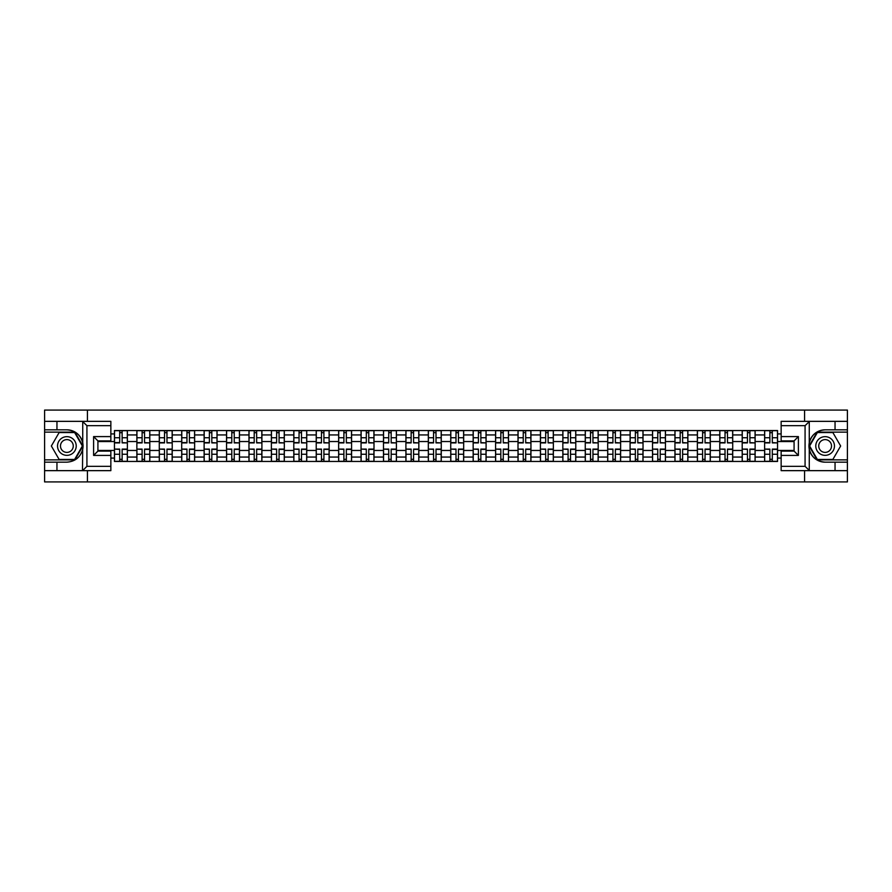 <?xml version="1.0" encoding="UTF-8"?>
<svg xmlns="http://www.w3.org/2000/svg" width="892" height="892" viewBox="0 0 892 892"><rect width="100%" height="100%" fill="white"/><g stroke="black" fill="none" stroke-linecap="round" stroke-linejoin="round"><path stroke-width="1.34" d="M110.853 425.662L86.925 425.662L82.488 421.347L110.853 421.347L110.853 440.893L97.919 440.893L97.919 451.107L110.853 451.107L110.853 470.653L82.488 470.653L82.733 442.867C80.514 434.805 75.218 430.457 66.878 429.832A16.168 16.168 0 0 1 82.733 449.133C80.514 457.195 75.218 461.543 66.878 462.168L44.6 462.168L44.6 481.925L847.4 481.925L847.4 432.129L817.117 432.129L809.111 446L817.117 459.871L847.4 459.871M825.122 429.832C816.782 430.457 811.486 434.805 809.267 442.867L809.267 449.133C811.486 457.195 816.782 461.543 825.122 462.168A16.168 16.168 0 0 1 808.955 446A16.168 16.168 0 0 1 825.122 429.832L847.4 429.832L847.4 410.075L44.6 410.075L44.6 459.871L74.883 459.871L82.889 446L74.883 432.129L44.6 432.129M136.866 461.454L136.866 434.939L127.378 434.939L127.378 461.454M127.378 434.939L127.378 430.546M136.866 434.939L136.866 430.546M149.8 430.546L149.8 461.454M159.289 461.454L159.289 430.546M172.223 430.546L172.223 461.454M181.7 461.454L181.7 430.546M194.634 430.546L194.634 461.454M204.123 461.454L204.123 430.546M217.057 430.546L217.057 461.454M226.546 461.454L226.546 430.546M239.48 430.546L239.48 461.454M248.968 461.454L248.968 430.546M261.902 430.546L261.902 461.454M271.38 461.454L271.38 430.546M284.314 430.546L284.314 461.454M293.803 461.454L293.803 430.546M306.737 430.546L306.737 461.454M316.225 461.454L316.225 430.546M329.159 430.546L329.159 461.454M338.648 461.454L338.648 430.546M351.582 430.546L351.582 461.454M361.059 461.454L361.059 430.546M373.993 430.546L373.993 461.454M383.482 461.454L383.482 430.546M396.416 430.546L396.416 461.454M405.905 461.454L405.905 430.546M418.839 430.546L418.839 461.454M428.327 461.454L428.327 430.546M441.261 430.546L441.261 461.454M450.739 461.454L450.739 430.546M463.673 430.546L463.673 461.454M473.161 461.454L473.161 430.546M486.095 430.546L486.095 461.454M495.584 461.454L495.584 430.546M508.518 430.546L508.518 461.454M518.007 461.454L518.007 430.546M530.941 430.546L530.941 461.454M540.418 461.454L540.418 430.546M553.352 430.546L553.352 461.454M562.841 461.454L562.841 430.546M575.775 430.546L575.775 461.454M585.264 461.454L585.264 430.546M598.197 430.546L598.197 461.454M607.686 461.454L607.686 430.546M620.62 430.546L620.62 461.454M630.098 461.454L630.098 430.546M643.032 430.546L643.032 461.454M652.52 461.454L652.52 430.546M665.454 430.546L665.454 461.454M674.943 461.454L674.943 430.546M687.877 430.546L687.877 461.454M697.366 461.454L697.366 430.546M710.3 430.546L710.3 461.454M719.777 461.454L719.777 430.546M732.711 430.546L732.711 461.454M742.2 461.454L742.2 430.546M755.134 430.546L755.134 461.454M764.622 461.454L764.622 430.546M764.622 450.46L755.134 450.46M742.2 450.46L732.711 450.46M719.777 450.46L710.3 450.46M697.366 450.46L687.877 450.46M674.943 450.46L665.454 450.46M652.52 450.46L643.032 450.46M630.098 450.46L620.62 450.46M607.686 450.46L598.197 450.46M585.264 450.46L575.775 450.46M562.841 450.46L553.352 450.46M540.418 450.46L530.941 450.46M518.007 450.46L508.518 450.46M495.584 450.46L486.095 450.46M473.161 450.46L463.673 450.46M450.739 450.46L441.261 450.46M428.327 450.46L418.839 450.46M405.905 450.46L396.416 450.46M383.482 450.46L373.993 450.46M361.059 450.46L351.582 450.46M338.648 450.46L329.159 450.46M316.225 450.46L306.737 450.46M293.803 450.46L284.314 450.46M271.38 450.46L261.902 450.46M248.968 450.46L239.48 450.46M226.546 450.46L217.057 450.46M204.123 450.46L194.634 450.46M181.7 450.46L172.223 450.46M159.289 450.46L149.8 450.46M136.866 450.46L127.378 450.46M764.622 441.54L755.134 441.54M742.2 441.54L732.711 441.54M719.777 441.54L710.3 441.54M697.366 441.54L687.877 441.54M674.943 441.54L665.454 441.54M652.52 441.54L643.032 441.54M630.098 441.54L620.62 441.54M607.686 441.54L598.197 441.54M585.264 441.54L575.775 441.54M562.841 441.54L553.352 441.54M540.418 441.54L530.941 441.54M518.007 441.54L508.518 441.54M495.584 441.54L486.095 441.54M473.161 441.54L463.673 441.54M450.739 441.54L441.261 441.54M428.327 441.54L418.839 441.54M405.905 441.54L396.416 441.54M383.482 441.54L373.993 441.54M361.059 441.54L351.582 441.54M338.648 441.54L329.159 441.54M316.225 441.54L306.737 441.54M293.803 441.54L284.314 441.54M271.38 441.54L261.902 441.54M248.968 441.54L239.48 441.54M226.546 441.54L217.057 441.54M204.123 441.54L194.634 441.54M181.7 441.54L172.223 441.54M159.289 441.54L149.8 441.54M136.866 441.54L127.378 441.54M97.919 450.46L114.444 450.46L114.444 441.54L97.919 441.54M110.853 433.925L114.444 433.925L114.444 441.54M794.081 441.54L777.556 441.54L777.556 430.546L114.444 430.546L114.444 433.925M777.556 433.925L781.147 433.925M781.147 458.075L777.556 458.075L777.556 450.46L794.081 450.46M114.444 450.46L114.444 461.454L777.556 461.454L777.556 458.075M114.444 458.075L110.853 458.075M804.573 481.925L804.573 470.653M804.573 421.347L804.573 410.075M87.427 481.925L87.427 470.653M87.427 421.347L87.427 410.075M777.556 441.54L777.556 450.46M122.137 459.291L119.695 459.291M119.695 432.709L122.137 432.709M144.56 459.291L142.107 459.291M142.107 432.709L144.56 432.709M166.971 459.291L164.529 459.291M164.529 432.709L166.971 432.709M189.394 459.291L186.952 459.291M186.952 432.709L189.394 432.709M211.817 459.291L209.375 459.291M209.375 432.709L211.817 432.709M234.239 459.291L231.786 459.291M231.786 432.709L234.239 432.709M256.651 459.291L254.209 459.291M254.209 432.709L256.651 432.709M279.073 459.291L276.632 459.291M276.632 432.709L279.073 432.709M301.496 459.291L299.054 459.291M299.054 432.709L301.496 432.709M323.907 459.291L321.466 459.291M321.466 432.709L323.907 432.709M346.33 459.291L343.888 459.291M343.888 432.709L346.33 432.709M368.753 459.291L366.311 459.291M366.311 432.709L368.753 432.709M391.175 459.291L388.734 459.291M388.734 432.709L391.175 432.709M413.587 459.291L411.145 459.291M411.145 432.709L413.587 432.709M436.01 459.291L433.568 459.291M433.568 432.709L436.01 432.709M458.432 459.291L455.99 459.291M455.99 432.709L458.432 432.709M480.855 459.291L478.413 459.291M478.413 432.709L480.855 432.709M503.266 459.291L500.825 459.291M500.825 432.709L503.266 432.709M525.689 459.291L523.247 459.291M523.247 432.709L525.689 432.709M548.112 459.291L545.67 459.291M545.67 432.709L548.112 432.709M570.534 459.291L568.092 459.291M568.092 432.709L570.534 432.709M592.946 459.291L590.504 459.291M590.504 432.709L592.946 432.709M615.368 459.291L612.927 459.291M612.927 432.709L615.368 432.709M637.791 459.291L635.349 459.291M635.349 432.709L637.791 432.709M660.214 459.291L657.761 459.291M657.761 432.709L660.214 432.709M682.625 459.291L680.183 459.291M680.183 432.709L682.625 432.709M705.048 459.291L702.606 459.291M702.606 432.709L705.048 432.709M727.471 459.291L725.029 459.291M725.029 432.709L727.471 432.709M749.893 459.291L747.44 459.291M747.44 432.709L749.893 432.709M772.305 459.291L769.863 459.291M769.863 432.709L772.305 432.709M122.137 442.61L127.311 442.911L122.137 442.911L122.137 430.691L127.311 430.691L124.434 430.691M127.311 442.61L127.311 430.691M119.695 432.564L122.137 432.564M117.387 430.691L114.522 430.691L114.522 442.911L119.695 442.911L119.695 430.691L117.61 430.691M114.522 430.691L124.222 430.691M119.695 449.39L114.522 449.089L119.695 449.089L119.695 461.309L114.522 461.309L117.387 461.309M114.522 449.39L114.522 461.309M122.137 459.436L119.695 459.436M124.434 461.309L127.311 461.309L127.311 449.089L122.137 449.089L122.137 461.309L124.222 461.309M127.311 461.309L117.61 461.309M144.56 442.61L149.733 442.911L144.56 442.911L144.56 430.691L149.733 430.691L146.857 430.691M149.733 442.61L149.733 430.691M142.107 432.564L144.56 432.564M139.81 430.691L136.933 430.691L136.933 442.911L142.107 442.911L142.107 430.691L140.033 430.691M136.933 430.691L146.634 430.691M166.971 442.61L172.145 442.911L166.971 442.911L166.971 430.691L172.145 430.691L169.279 430.691M172.145 442.61L172.145 430.691M164.529 432.564L166.971 432.564M162.232 430.691L159.356 430.691L159.356 442.911L164.529 442.911L164.529 430.691L162.444 430.691M159.356 430.691L169.056 430.691M56.954 462.168L56.954 470.653L44.6 470.653M82.488 470.653L56.954 470.653M44.6 462.168L44.6 459.871M82.488 421.347L56.954 421.347L56.954 429.832L44.6 429.832M56.954 421.347L44.6 421.347M66.878 429.832L56.954 429.832M97.919 440.893L93.604 436.589L110.853 436.589M110.853 455.411L93.604 455.411L97.919 451.107M82.733 470.519L86.925 466.338L110.853 466.338M809.512 421.347L805.075 425.662L781.147 425.662L781.147 421.347L847.4 421.347M835.046 429.832L835.046 421.347M781.147 466.338L805.075 466.338L809.512 470.653L781.147 470.653L781.147 451.107L794.081 451.107L794.081 440.893L781.147 440.893L781.147 425.662M847.4 429.832L847.4 432.129M809.512 470.653L835.046 470.653L835.046 462.168L847.4 462.168M835.046 470.653L847.4 470.653M825.122 462.168L835.046 462.168M794.081 451.107L798.396 455.411L781.147 455.411M781.147 436.589L798.396 436.589L794.081 440.893M57.534 446A9.344 9.344 0 0 0 66.878 455.344A9.344 9.344 0 0 0 76.221 446A9.344 9.344 0 0 0 66.878 436.656A9.344 9.344 0 0 0 57.534 446M60.478 446A6.4 6.4 0 0 0 66.878 452.4A6.4 6.4 0 0 0 73.267 446A6.4 6.4 0 0 0 66.878 439.6A6.4 6.4 0 0 0 60.478 446M74.638 432.564L82.387 446L74.638 459.436L59.117 459.436L51.357 446L59.117 432.564L74.638 432.564M815.779 446A9.344 9.344 0 0 0 825.122 455.344A9.344 9.344 0 0 0 834.466 446A9.344 9.344 0 0 0 825.122 436.656A9.344 9.344 0 0 0 815.779 446M818.733 446A6.4 6.4 0 0 0 825.122 452.4A6.4 6.4 0 0 0 831.522 446A6.4 6.4 0 0 0 825.122 439.6A6.4 6.4 0 0 0 818.733 446M832.883 432.564L840.643 446L832.883 459.436L817.362 459.436L809.613 446L817.362 432.564L832.883 432.564M142.107 449.39L136.933 449.089L142.107 449.089L142.107 461.309L136.933 461.309L139.81 461.309M136.933 449.39L136.933 461.309M144.56 459.436L142.107 459.436M146.857 461.309L149.733 461.309L149.733 449.089L144.56 449.089L144.56 461.309L146.634 461.309M149.733 461.309L140.033 461.309M164.529 449.39L159.356 449.089L164.529 449.089L164.529 461.309L159.356 461.309L162.232 461.309M159.356 449.39L159.356 461.309M166.971 459.436L164.529 459.436M169.279 461.309L172.145 461.309L172.145 449.089L166.971 449.089L166.971 461.309L169.056 461.309M172.145 461.309L162.444 461.309M189.394 442.61L194.567 442.911L189.394 442.911L189.394 430.691L194.567 430.691L191.691 430.691M194.567 442.61L194.567 430.691M186.952 432.564L189.394 432.564M184.655 430.691L181.778 430.691L181.778 442.911L186.952 442.911L186.952 430.691L184.867 430.691M181.778 430.691L191.479 430.691M211.817 442.61L216.99 442.911L211.817 442.911L211.817 430.691L216.99 430.691L214.113 430.691M216.99 442.61L216.99 430.691M209.375 432.564L211.817 432.564M207.067 430.691L204.201 430.691L204.201 442.911L209.375 442.911L209.375 430.691L207.29 430.691M204.201 430.691L213.902 430.691M234.239 442.61L239.413 442.911L234.239 442.911L234.239 430.691L239.413 430.691L236.536 430.691M239.413 442.61L239.413 430.691M231.786 432.564L234.239 432.564M229.489 430.691L226.613 430.691L226.613 442.911L231.786 442.911L231.786 430.691L229.712 430.691M226.613 430.691L236.313 430.691M186.952 449.39L181.778 449.089L186.952 449.089L186.952 461.309L181.778 461.309L184.655 461.309M181.778 449.39L181.778 461.309M189.394 459.436L186.952 459.436M191.691 461.309L194.567 461.309L194.567 449.089L189.394 449.089L189.394 461.309L191.479 461.309M194.567 461.309L184.867 461.309M209.375 449.39L204.201 449.089L209.375 449.089L209.375 461.309L204.201 461.309L207.067 461.309M204.201 449.39L204.201 461.309M211.817 459.436L209.375 459.436M214.113 461.309L216.99 461.309L216.99 449.089L211.817 449.089L211.817 461.309L213.902 461.309M216.99 461.309L207.29 461.309M231.786 449.39L226.613 449.089L231.786 449.089L231.786 461.309L226.613 461.309L229.489 461.309M226.613 449.39L226.613 461.309M234.239 459.436L231.786 459.436M236.536 461.309L239.413 461.309L239.413 449.089L234.239 449.089L234.239 461.309L236.313 461.309M239.413 461.309L229.712 461.309M256.651 442.61L261.824 442.911L256.651 442.911L256.651 430.691L261.824 430.691L258.948 430.691M261.824 442.61L261.824 430.691M254.209 432.564L256.651 432.564M251.912 430.691L249.035 430.691L249.035 442.911L254.209 442.911L254.209 430.691L252.124 430.691M249.035 430.691L258.736 430.691M254.209 449.39L249.035 449.089L254.209 449.089L254.209 461.309L249.035 461.309L251.912 461.309M249.035 449.39L249.035 461.309M256.651 459.436L254.209 459.436M258.948 461.309L261.824 461.309L261.824 449.089L256.651 449.089L256.651 461.309L258.736 461.309M261.824 461.309L252.124 461.309M279.073 442.61L284.247 442.911L279.073 442.911L279.073 430.691L284.247 430.691L281.37 430.691M284.247 442.61L284.247 430.691M276.632 432.564L279.073 432.564M274.335 430.691L271.458 430.691L271.458 442.911L276.632 442.911L276.632 430.691L274.546 430.691M271.458 430.691L281.158 430.691M276.632 449.39L271.458 449.089L276.632 449.089L276.632 461.309L271.458 461.309L274.335 461.309M271.458 449.39L271.458 461.309M279.073 459.436L276.632 459.436M281.37 461.309L284.247 461.309L284.247 449.089L279.073 449.089L279.073 461.309L281.158 461.309M284.247 461.309L274.546 461.309M301.496 442.61L306.67 442.911L301.496 442.911L301.496 430.691L306.67 430.691L303.793 430.691M306.67 442.61L306.67 430.691M299.054 432.564L301.496 432.564M296.746 430.691L293.881 430.691L293.881 442.911L299.054 442.911L299.054 430.691L296.969 430.691M293.881 430.691L303.581 430.691M299.054 449.39L293.881 449.089L299.054 449.089L299.054 461.309L293.881 461.309L296.746 461.309M293.881 449.39L293.881 461.309M301.496 459.436L299.054 459.436M303.793 461.309L306.67 461.309L306.67 449.089L301.496 449.089L301.496 461.309L303.581 461.309M306.67 461.309L296.969 461.309M323.907 442.61L329.092 442.911L323.907 442.911L323.907 430.691L329.092 430.691L326.216 430.691M329.092 442.61L329.092 430.691M321.466 432.564L323.907 432.564M319.169 430.691L316.292 430.691L316.292 442.911L321.466 442.911L321.466 430.691L319.381 430.691M316.292 430.691L325.993 430.691M321.466 449.39L316.292 449.089L321.466 449.089L321.466 461.309L316.292 461.309L319.169 461.309M316.292 449.39L316.292 461.309M323.907 459.436L321.466 459.436M326.216 461.309L329.092 461.309L329.092 449.089L323.907 449.089L323.907 461.309L325.993 461.309M329.092 461.309L319.381 461.309M346.33 442.61L351.504 442.911L346.33 442.911L346.33 430.691L351.504 430.691L348.627 430.691M351.504 442.61L351.504 430.691M343.888 432.564L346.33 432.564M341.591 430.691L338.715 430.691L338.715 442.911L343.888 442.911L343.888 430.691L341.803 430.691M338.715 430.691L348.415 430.691M368.753 442.61L373.926 442.911L368.753 442.911L368.753 430.691L373.926 430.691L371.05 430.691M373.926 442.61L373.926 430.691M366.311 432.564L368.753 432.564M364.014 430.691L361.137 430.691L361.137 442.911L366.311 442.911L366.311 430.691L364.226 430.691M361.137 430.691L370.838 430.691M391.175 442.61L396.349 442.911L391.175 442.911L391.175 430.691L396.349 430.691L393.472 430.691M396.349 442.61L396.349 430.691M388.734 432.564L391.175 432.564M386.426 430.691L383.56 430.691L383.56 442.911L388.734 442.911L388.734 430.691L386.649 430.691M383.56 430.691L393.26 430.691M413.587 442.61L418.761 442.911L413.587 442.911L413.587 430.691L418.761 430.691L415.895 430.691M418.761 442.61L418.761 430.691M411.145 432.564L413.587 432.564M408.848 430.691L405.972 430.691L405.972 442.911L411.145 442.911L411.145 430.691L409.06 430.691M405.972 430.691L415.672 430.691M436.01 442.61L441.183 442.911L436.01 442.911L436.01 430.691L441.183 430.691L438.307 430.691M441.183 442.61L441.183 430.691M433.568 432.564L436.01 432.564M431.271 430.691L428.394 430.691L428.394 442.911L433.568 442.911L433.568 430.691L431.483 430.691M428.394 430.691L438.095 430.691M458.432 442.61L463.606 442.911L458.432 442.911L458.432 430.691L463.606 430.691L460.729 430.691M463.606 442.61L463.606 430.691M455.99 432.564L458.432 432.564M453.693 430.691L450.817 430.691L450.817 442.911L455.99 442.911L455.99 430.691L453.905 430.691M450.817 430.691L460.517 430.691M343.888 449.39L338.715 449.089L343.888 449.089L343.888 461.309L338.715 461.309L341.591 461.309M338.715 449.39L338.715 461.309M346.33 459.436L343.888 459.436M348.627 461.309L351.504 461.309L351.504 449.089L346.33 449.089L346.33 461.309L348.415 461.309M351.504 461.309L341.803 461.309M366.311 449.39L361.137 449.089L366.311 449.089L366.311 461.309L361.137 461.309L364.014 461.309M361.137 449.39L361.137 461.309M368.753 459.436L366.311 459.436M371.05 461.309L373.926 461.309L373.926 449.089L368.753 449.089L368.753 461.309L370.838 461.309M373.926 461.309L364.226 461.309M388.734 449.39L383.56 449.089L388.734 449.089L388.734 461.309L383.56 461.309L386.426 461.309M383.56 449.39L383.56 461.309M391.175 459.436L388.734 459.436M393.472 461.309L396.349 461.309L396.349 449.089L391.175 449.089L391.175 461.309L393.26 461.309M396.349 461.309L386.649 461.309M411.145 449.39L405.972 449.089L411.145 449.089L411.145 461.309L405.972 461.309L408.848 461.309M405.972 449.39L405.972 461.309M413.587 459.436L411.145 459.436M415.895 461.309L418.761 461.309L418.761 449.089L413.587 449.089L413.587 461.309L415.672 461.309M418.761 461.309L409.06 461.309M433.568 449.39L428.394 449.089L433.568 449.089L433.568 461.309L428.394 461.309L431.271 461.309M428.394 449.39L428.394 461.309M436.01 459.436L433.568 459.436M438.307 461.309L441.183 461.309L441.183 449.089L436.01 449.089L436.01 461.309L438.095 461.309M441.183 461.309L431.483 461.309M455.99 449.39L450.817 449.089L455.99 449.089L455.99 461.309L450.817 461.309L453.693 461.309M450.817 449.39L450.817 461.309M458.432 459.436L455.99 459.436M460.729 461.309L463.606 461.309L463.606 449.089L458.432 449.089L458.432 461.309L460.517 461.309M463.606 461.309L453.905 461.309M480.855 442.61L486.028 442.911L480.855 442.911L480.855 430.691L486.028 430.691L483.152 430.691M486.028 442.61L486.028 430.691M478.413 432.564L480.855 432.564M476.105 430.691L473.239 430.691L473.239 442.911L478.413 442.911L478.413 430.691L476.328 430.691M473.239 430.691L482.94 430.691M478.413 449.39L473.239 449.089L478.413 449.089L478.413 461.309L473.239 461.309L476.105 461.309M473.239 449.39L473.239 461.309M480.855 459.436L478.413 459.436M483.152 461.309L486.028 461.309L486.028 449.089L480.855 449.089L480.855 461.309L482.94 461.309M486.028 461.309L476.328 461.309M503.266 442.61L508.44 442.911L503.266 442.911L503.266 430.691L508.44 430.691L505.574 430.691M508.44 442.61L508.44 430.691M500.825 432.564L503.266 432.564M498.528 430.691L495.651 430.691L495.651 442.911L500.825 442.911L500.825 430.691L498.74 430.691M495.651 430.691L505.351 430.691M500.825 449.39L495.651 449.089L500.825 449.089L500.825 461.309L495.651 461.309L498.528 461.309M495.651 449.39L495.651 461.309M503.266 459.436L500.825 459.436M505.574 461.309L508.44 461.309L508.44 449.089L503.266 449.089L503.266 461.309L505.351 461.309M508.44 461.309L498.74 461.309M525.689 442.61L530.863 442.911L525.689 442.911L525.689 430.691L530.863 430.691L527.986 430.691M530.863 442.61L530.863 430.691M523.247 432.564L525.689 432.564M520.95 430.691L518.074 430.691L518.074 442.911L523.247 442.911L523.247 430.691L521.162 430.691M518.074 430.691L527.774 430.691M523.247 449.39L518.074 449.089L523.247 449.089L523.247 461.309L518.074 461.309L520.95 461.309M518.074 449.39L518.074 461.309M525.689 459.436L523.247 459.436M527.986 461.309L530.863 461.309L530.863 449.089L525.689 449.089L525.689 461.309L527.774 461.309M530.863 461.309L521.162 461.309M548.112 442.61L553.285 442.911L548.112 442.911L548.112 430.691L553.285 430.691L550.409 430.691M553.285 442.61L553.285 430.691M545.67 432.564L548.112 432.564M543.373 430.691L540.496 430.691L540.496 442.911L545.67 442.911L545.67 430.691L543.585 430.691M540.496 430.691L550.197 430.691M545.67 449.39L540.496 449.089L545.67 449.089L545.67 461.309L540.496 461.309L543.373 461.309M540.496 449.39L540.496 461.309M548.112 459.436L545.67 459.436M550.409 461.309L553.285 461.309L553.285 449.089L548.112 449.089L548.112 461.309L550.197 461.309M553.285 461.309L543.585 461.309M570.534 442.61L575.708 442.911L570.534 442.911L570.534 430.691L575.708 430.691L572.831 430.691M575.708 442.61L575.708 430.691M568.092 432.564L570.534 432.564M565.784 430.691L562.908 430.691L562.908 442.911L568.092 442.911L568.092 430.691L566.007 430.691M562.908 430.691L572.619 430.691M568.092 449.39L562.908 449.089L568.092 449.089L568.092 461.309L562.908 461.309L565.784 461.309M562.908 449.39L562.908 461.309M570.534 459.436L568.092 459.436M572.831 461.309L575.708 461.309L575.708 449.089L570.534 449.089L570.534 461.309L572.619 461.309M575.708 461.309L566.007 461.309M592.946 442.61L598.119 442.911L592.946 442.911L592.946 430.691L598.119 430.691L595.254 430.691M598.119 442.61L598.119 430.691M590.504 432.564L592.946 432.564M588.207 430.691L585.33 430.691L585.33 442.911L590.504 442.911L590.504 430.691L588.419 430.691M585.33 430.691L595.031 430.691M590.504 449.39L585.33 449.089L590.504 449.089L590.504 461.309L585.33 461.309L588.207 461.309M585.33 449.39L585.33 461.309M592.946 459.436L590.504 459.436M595.254 461.309L598.119 461.309L598.119 449.089L592.946 449.089L592.946 461.309L595.031 461.309M598.119 461.309L588.419 461.309M615.368 442.61L620.542 442.911L615.368 442.911L615.368 430.691L620.542 430.691L617.665 430.691M620.542 442.61L620.542 430.691M612.927 432.564L615.368 432.564M610.63 430.691L607.753 430.691L607.753 442.911L612.927 442.911L612.927 430.691L610.842 430.691M607.753 430.691L617.454 430.691M612.927 449.39L607.753 449.089L612.927 449.089L612.927 461.309L607.753 461.309L610.63 461.309M607.753 449.39L607.753 461.309M615.368 459.436L612.927 459.436M617.665 461.309L620.542 461.309L620.542 449.089L615.368 449.089L615.368 461.309L617.454 461.309M620.542 461.309L610.842 461.309M637.791 442.61L642.965 442.911L637.791 442.911L637.791 430.691L642.965 430.691L640.088 430.691M642.965 442.61L642.965 430.691M635.349 432.564L637.791 432.564M633.052 430.691L630.176 430.691L630.176 442.911L635.349 442.911L635.349 430.691L633.264 430.691M630.176 430.691L639.876 430.691M635.349 449.39L630.176 449.089L635.349 449.089L635.349 461.309L630.176 461.309L633.052 461.309M630.176 449.39L630.176 461.309M637.791 459.436L635.349 459.436M640.088 461.309L642.965 461.309L642.965 449.089L637.791 449.089L637.791 461.309L639.876 461.309M642.965 461.309L633.264 461.309M660.214 442.61L665.387 442.911L660.214 442.911L660.214 430.691L665.387 430.691L662.511 430.691M665.387 442.61L665.387 430.691M657.761 432.564L660.214 432.564M655.464 430.691L652.587 430.691L652.587 442.911L657.761 442.911L657.761 430.691L655.687 430.691M652.587 430.691L662.288 430.691M657.761 449.39L652.587 449.089L657.761 449.089L657.761 461.309L652.587 461.309L655.464 461.309M652.587 449.39L652.587 461.309M660.214 459.436L657.761 459.436M662.511 461.309L665.387 461.309L665.387 449.089L660.214 449.089L660.214 461.309L662.288 461.309M665.387 461.309L655.687 461.309M682.625 442.61L687.799 442.911L682.625 442.911L682.625 430.691L687.799 430.691L684.933 430.691M687.799 442.61L687.799 430.691M680.183 432.564L682.625 432.564M677.887 430.691L675.01 430.691L675.01 442.911L680.183 442.911L680.183 430.691L678.098 430.691M675.01 430.691L684.71 430.691M680.183 449.39L675.01 449.089L680.183 449.089L680.183 461.309L675.01 461.309L677.887 461.309M675.01 449.39L675.01 461.309M682.625 459.436L680.183 459.436M684.933 461.309L687.799 461.309L687.799 449.089L682.625 449.089L682.625 461.309L684.71 461.309M687.799 461.309L678.098 461.309M705.048 442.61L710.222 442.911L705.048 442.911L705.048 430.691L710.222 430.691L707.345 430.691M710.222 442.61L710.222 430.691M702.606 432.564L705.048 432.564M700.309 430.691L697.433 430.691L697.433 442.911L702.606 442.911L702.606 430.691L700.521 430.691M697.433 430.691L707.133 430.691M702.606 449.39L697.433 449.089L702.606 449.089L702.606 461.309L697.433 461.309L700.309 461.309M697.433 449.39L697.433 461.309M705.048 459.436L702.606 459.436M707.345 461.309L710.222 461.309L710.222 449.089L705.048 449.089L705.048 461.309L707.133 461.309M710.222 461.309L700.521 461.309M727.471 442.61L732.644 442.911L727.471 442.911L727.471 430.691L732.644 430.691L729.768 430.691M732.644 442.61L732.644 430.691M725.029 432.564L727.471 432.564M722.721 430.691L719.855 430.691L719.855 442.911L725.029 442.911L725.029 430.691L722.944 430.691M719.855 430.691L729.556 430.691M725.029 449.39L719.855 449.089L725.029 449.089L725.029 461.309L719.855 461.309L722.721 461.309M719.855 449.39L719.855 461.309M727.471 459.436L725.029 459.436M729.768 461.309L732.644 461.309L732.644 449.089L727.471 449.089L727.471 461.309L729.556 461.309M732.644 461.309L722.944 461.309M749.893 442.61L755.067 442.911L749.893 442.911L749.893 430.691L755.067 430.691L752.19 430.691M755.067 442.61L755.067 430.691M747.44 432.564L749.893 432.564M745.143 430.691L742.267 430.691L742.267 442.911L747.44 442.911L747.44 430.691L745.366 430.691M742.267 430.691L751.967 430.691M747.44 449.39L742.267 449.089L747.44 449.089L747.44 461.309L742.267 461.309L745.143 461.309M742.267 449.39L742.267 461.309M749.893 459.436L747.44 459.436M752.19 461.309L755.067 461.309L755.067 449.089L749.893 449.089L749.893 461.309L751.967 461.309M755.067 461.309L745.366 461.309M772.305 442.61L777.478 442.911L772.305 442.911L772.305 430.691L777.478 430.691L774.613 430.691M777.478 442.61L777.478 430.691M769.863 432.564L772.305 432.564M767.566 430.691L764.689 430.691L764.689 442.911L769.863 442.911L769.863 430.691L767.778 430.691M764.689 430.691L774.39 430.691M769.863 449.39L764.689 449.089L769.863 449.089L769.863 461.309L764.689 461.309L767.566 461.309M764.689 449.39L764.689 461.309M772.305 459.436L769.863 459.436M774.613 461.309L777.478 461.309L777.478 449.089L772.305 449.089L772.305 461.309L774.39 461.309M777.478 461.309L767.778 461.309M742.2 434.939L732.711 434.939M719.777 434.939L710.3 434.939M697.366 434.939L687.877 434.939M674.943 434.939L665.454 434.939M652.52 434.939L643.032 434.939M630.098 434.939L620.62 434.939M607.686 434.939L598.197 434.939M585.264 434.939L575.775 434.939M562.841 434.939L553.352 434.939M540.418 434.939L530.941 434.939M518.007 434.939L508.518 434.939M495.584 434.939L486.095 434.939M473.161 434.939L463.673 434.939M450.739 434.939L441.261 434.939M428.327 434.939L418.839 434.939M405.905 434.939L396.416 434.939M383.482 434.939L373.993 434.939M361.059 434.939L351.582 434.939M338.648 434.939L329.159 434.939M316.225 434.939L306.737 434.939M293.803 434.939L284.314 434.939M271.38 434.939L261.902 434.939M248.968 434.939L239.48 434.939M226.546 434.939L217.057 434.939M204.123 434.939L194.634 434.939M181.7 434.939L172.223 434.939M159.289 434.939L149.8 434.939M764.622 434.939L755.134 434.939M742.2 457.061L732.711 457.061M719.777 457.061L710.3 457.061M697.366 457.061L687.877 457.061M674.943 457.061L665.454 457.061M652.52 457.061L643.032 457.061M630.098 457.061L620.62 457.061M607.686 457.061L598.197 457.061M585.264 457.061L575.775 457.061M562.841 457.061L553.352 457.061M540.418 457.061L530.941 457.061M518.007 457.061L508.518 457.061M495.584 457.061L486.095 457.061M473.161 457.061L463.673 457.061M450.739 457.061L441.261 457.061M428.327 457.061L418.839 457.061M405.905 457.061L396.416 457.061M383.482 457.061L373.993 457.061M361.059 457.061L351.582 457.061M338.648 457.061L329.159 457.061M316.225 457.061L306.737 457.061M293.803 457.061L284.314 457.061M271.38 457.061L261.902 457.061M248.968 457.061L239.48 457.061M226.546 457.061L217.057 457.061M204.123 457.061L194.634 457.061M181.7 457.061L172.223 457.061M159.289 457.061L149.8 457.061M136.866 457.061L127.378 457.061M764.622 457.061L755.134 457.061M122.137 437.749L127.311 437.749M114.522 442.61L119.695 442.61M114.522 437.749L119.695 437.749M119.695 454.251L114.522 454.251M127.311 449.39L122.137 449.39M127.311 454.251L122.137 454.251M144.56 437.749L149.733 437.749M136.933 442.61L142.107 442.61M136.933 437.749L142.107 437.749M166.971 437.749L172.145 437.749M159.356 442.61L164.529 442.61M159.356 437.749L164.529 437.749M82.733 442.867L82.733 421.481M86.925 425.662L86.925 466.338M93.604 455.411L93.604 436.589M809.267 421.481L809.267 442.867M809.267 449.133L809.267 470.519M805.075 466.338L805.075 425.662M798.396 436.589L798.396 455.411M142.107 454.251L136.933 454.251M149.733 449.39L144.56 449.39M149.733 454.251L144.56 454.251M164.529 454.251L159.356 454.251M172.145 449.39L166.971 449.39M172.145 454.251L166.971 454.251M189.394 437.749L194.567 437.749M181.778 442.61L186.952 442.61M181.778 437.749L186.952 437.749M211.817 437.749L216.99 437.749M204.201 442.61L209.375 442.61M204.201 437.749L209.375 437.749M234.239 437.749L239.413 437.749M226.613 442.61L231.786 442.61M226.613 437.749L231.786 437.749M186.952 454.251L181.778 454.251M194.567 449.39L189.394 449.39M194.567 454.251L189.394 454.251M209.375 454.251L204.201 454.251M216.99 449.39L211.817 449.39M216.99 454.251L211.817 454.251M231.786 454.251L226.613 454.251M239.413 449.39L234.239 449.39M239.413 454.251L234.239 454.251M256.651 437.749L261.824 437.749M249.035 442.61L254.209 442.61M249.035 437.749L254.209 437.749M254.209 454.251L249.035 454.251M261.824 449.39L256.651 449.39M261.824 454.251L256.651 454.251M279.073 437.749L284.247 437.749M271.458 442.61L276.632 442.61M271.458 437.749L276.632 437.749M276.632 454.251L271.458 454.251M284.247 449.39L279.073 449.39M284.247 454.251L279.073 454.251M301.496 437.749L306.67 437.749M293.881 442.61L299.054 442.61M293.881 437.749L299.054 437.749M299.054 454.251L293.881 454.251M306.67 449.39L301.496 449.39M306.67 454.251L301.496 454.251M323.907 437.749L329.092 437.749M316.292 442.61L321.466 442.61M316.292 437.749L321.466 437.749M321.466 454.251L316.292 454.251M329.092 449.39L323.907 449.39M329.092 454.251L323.907 454.251M346.33 437.749L351.504 437.749M338.715 442.61L343.888 442.61M338.715 437.749L343.888 437.749M368.753 437.749L373.926 437.749M361.137 442.61L366.311 442.61M361.137 437.749L366.311 437.749M391.175 437.749L396.349 437.749M383.56 442.61L388.734 442.61M383.56 437.749L388.734 437.749M413.587 437.749L418.761 437.749M405.972 442.61L411.145 442.61M405.972 437.749L411.145 437.749M436.01 437.749L441.183 437.749M428.394 442.61L433.568 442.61M428.394 437.749L433.568 437.749M458.432 437.749L463.606 437.749M450.817 442.61L455.99 442.61M450.817 437.749L455.99 437.749M343.888 454.251L338.715 454.251M351.504 449.39L346.33 449.39M351.504 454.251L346.33 454.251M366.311 454.251L361.137 454.251M373.926 449.39L368.753 449.39M373.926 454.251L368.753 454.251M388.734 454.251L383.56 454.251M396.349 449.39L391.175 449.39M396.349 454.251L391.175 454.251M411.145 454.251L405.972 454.251M418.761 449.39L413.587 449.39M418.761 454.251L413.587 454.251M433.568 454.251L428.394 454.251M441.183 449.39L436.01 449.39M441.183 454.251L436.01 454.251M455.99 454.251L450.817 454.251M463.606 449.39L458.432 449.39M463.606 454.251L458.432 454.251M480.855 437.749L486.028 437.749M473.239 442.61L478.413 442.61M473.239 437.749L478.413 437.749M478.413 454.251L473.239 454.251M486.028 449.39L480.855 449.39M486.028 454.251L480.855 454.251M503.266 437.749L508.44 437.749M495.651 442.61L500.825 442.61M495.651 437.749L500.825 437.749M500.825 454.251L495.651 454.251M508.44 449.39L503.266 449.39M508.44 454.251L503.266 454.251M525.689 437.749L530.863 437.749M518.074 442.61L523.247 442.61M518.074 437.749L523.247 437.749M523.247 454.251L518.074 454.251M530.863 449.39L525.689 449.39M530.863 454.251L525.689 454.251M548.112 437.749L553.285 437.749M540.496 442.61L545.67 442.61M540.496 437.749L545.67 437.749M545.67 454.251L540.496 454.251M553.285 449.39L548.112 449.39M553.285 454.251L548.112 454.251M570.534 437.749L575.708 437.749M562.908 442.61L568.092 442.61M562.908 437.749L568.092 437.749M568.092 454.251L562.908 454.251M575.708 449.39L570.534 449.39M575.708 454.251L570.534 454.251M592.946 437.749L598.119 437.749M585.33 442.61L590.504 442.61M585.33 437.749L590.504 437.749M590.504 454.251L585.33 454.251M598.119 449.39L592.946 449.39M598.119 454.251L592.946 454.251M615.368 437.749L620.542 437.749M607.753 442.61L612.927 442.61M607.753 437.749L612.927 437.749M612.927 454.251L607.753 454.251M620.542 449.39L615.368 449.39M620.542 454.251L615.368 454.251M637.791 437.749L642.965 437.749M630.176 442.61L635.349 442.61M630.176 437.749L635.349 437.749M635.349 454.251L630.176 454.251M642.965 449.39L637.791 449.39M642.965 454.251L637.791 454.251M660.214 437.749L665.387 437.749M652.587 442.61L657.761 442.61M652.587 437.749L657.761 437.749M657.761 454.251L652.587 454.251M665.387 449.39L660.214 449.39M665.387 454.251L660.214 454.251M682.625 437.749L687.799 437.749M675.01 442.61L680.183 442.61M675.01 437.749L680.183 437.749M680.183 454.251L675.01 454.251M687.799 449.39L682.625 449.39M687.799 454.251L682.625 454.251M705.048 437.749L710.222 437.749M697.433 442.61L702.606 442.61M697.433 437.749L702.606 437.749M702.606 454.251L697.433 454.251M710.222 449.39L705.048 449.39M710.222 454.251L705.048 454.251M727.471 437.749L732.644 437.749M719.855 442.61L725.029 442.61M719.855 437.749L725.029 437.749M725.029 454.251L719.855 454.251M732.644 449.39L727.471 449.39M732.644 454.251L727.471 454.251M749.893 437.749L755.067 437.749M742.267 442.61L747.44 442.61M742.267 437.749L747.44 437.749M747.44 454.251L742.267 454.251M755.067 449.39L749.893 449.39M755.067 454.251L749.893 454.251M772.305 437.749L777.478 437.749M764.689 442.61L769.863 442.61M764.689 437.749L769.863 437.749M769.863 454.251L764.689 454.251M777.478 449.39L772.305 449.39M777.478 454.251L772.305 454.251"/></g></svg>
